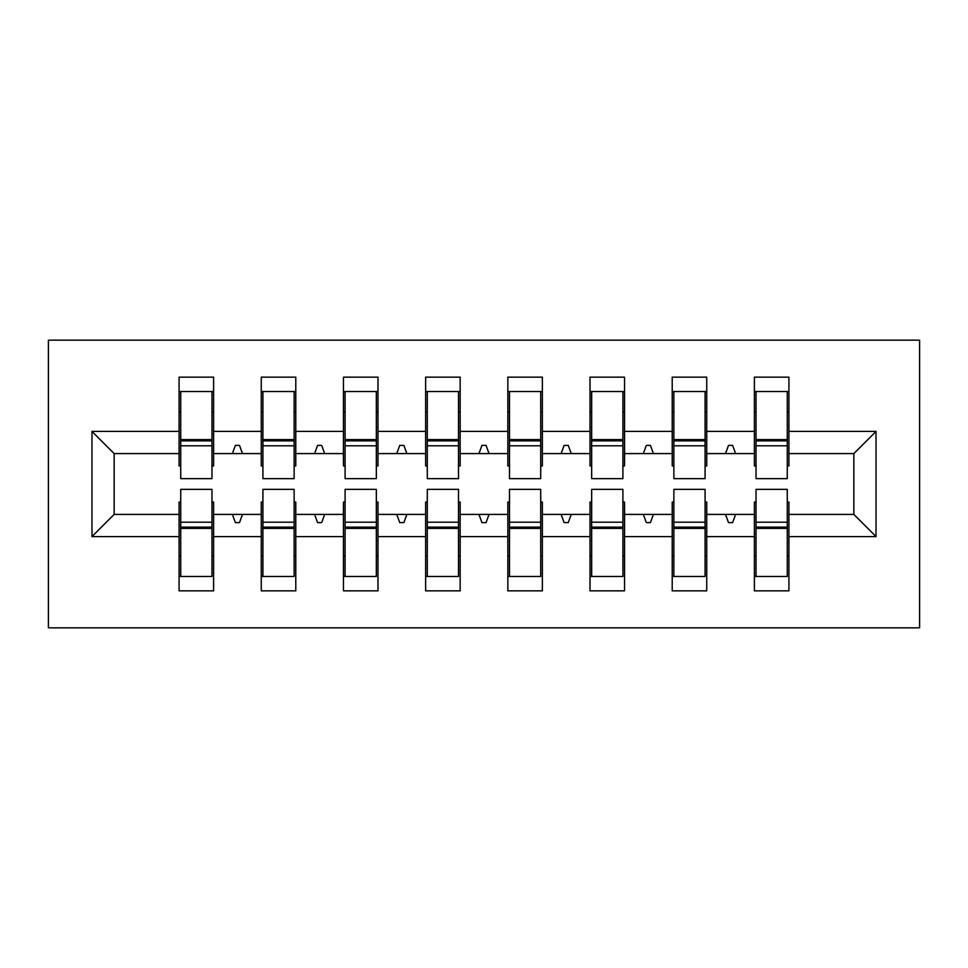 <?xml version="1.0" encoding="UTF-8"?>
<svg xmlns="http://www.w3.org/2000/svg" width="968" height="968" viewBox="0 0 968 968"><rect width="100%" height="100%" fill="white"/><g stroke="black" fill="none" stroke-linecap="round" stroke-linejoin="round"><path stroke-width="1.45" d="M48.4 627.833L919.6 627.833L919.6 340.167L48.4 340.167L48.4 627.833M756.044 502.077L754.399 502.077L754.399 514.407L706.737 514.407L706.737 502.077L705.091 502.077M876.04 536.599L853.849 514.407L853.849 453.593L876.04 431.401L876.04 536.599L788.92 536.599L788.92 590.843L754.399 590.843L754.399 514.407M853.849 453.593L788.92 453.593L788.92 377.157L754.399 377.157L754.399 431.401L706.737 431.401L706.737 465.923L705.091 465.923M756.044 465.923L754.399 465.923L754.399 431.401M673.861 502.077L672.215 502.077L672.215 514.407L624.541 514.407L624.541 502.077L622.896 502.077M754.399 536.599L706.737 536.599L706.737 590.843L672.215 590.843L672.215 514.407M706.737 431.401L706.737 377.157L672.215 377.157L672.215 431.401L624.541 431.401L624.541 465.923L622.896 465.923M673.861 465.923L672.215 465.923L672.215 431.401M591.666 502.077L590.02 502.077L590.02 514.407L542.358 514.407L542.358 502.077L540.713 502.077M672.215 536.599L624.541 536.599L624.541 590.843L590.02 590.843L590.02 514.407M624.541 431.401L624.541 377.157L590.02 377.157L590.02 431.401L542.358 431.401L542.358 465.923L540.713 465.923M591.666 465.923L590.02 465.923L590.02 431.401M509.483 502.077L507.837 502.077L507.837 514.407L460.163 514.407L460.163 502.077L458.517 502.077M590.02 536.599L542.358 536.599L542.358 590.843L507.837 590.843L507.837 514.407M542.358 431.401L542.358 377.157L507.837 377.157L507.837 431.401L460.163 431.401L460.163 465.923L458.517 465.923M509.483 465.923L507.837 465.923L507.837 431.401M427.287 502.077L425.642 502.077L425.642 514.407L377.98 514.407L377.98 502.077L376.334 502.077M507.837 536.599L460.163 536.599L460.163 590.843L425.642 590.843L425.642 514.407M460.163 431.401L460.163 377.157L425.642 377.157L425.642 431.401L377.98 431.401L377.98 465.923L376.334 465.923M427.287 465.923L425.642 465.923L425.642 431.401M345.104 502.077L343.459 502.077L343.459 514.407L295.784 514.407L295.784 502.077L294.139 502.077M425.642 536.599L377.98 536.599L377.98 590.843L343.459 590.843L343.459 514.407M377.98 431.401L377.98 377.157L343.459 377.157L343.459 431.401L295.784 431.401L295.784 465.923L294.139 465.923M345.104 465.923L343.459 465.923L343.459 431.401M262.909 502.077L261.263 502.077L261.263 514.407L213.601 514.407L213.601 590.843L179.08 590.843L179.08 514.407L114.151 514.407L91.96 536.599L91.96 431.401L114.151 453.593L114.151 514.407M343.459 536.599L295.784 536.599L295.784 590.843L261.263 590.843L261.263 514.407M295.784 431.401L295.784 377.157L261.263 377.157L261.263 431.401L213.601 431.401L213.601 377.157L179.08 377.157L179.08 431.401L91.96 431.401M262.909 465.923L261.263 465.923L261.263 431.401M180.726 502.077L179.08 502.077L179.08 514.407M180.726 465.923L179.08 465.923L179.08 431.401M787.274 502.077L788.92 502.077L788.92 536.599M788.92 453.593L788.92 465.923L787.274 465.923M706.737 536.599L706.737 514.407M624.541 536.599L624.541 514.407M542.358 536.599L542.358 514.407M460.163 536.599L460.163 514.407M377.98 536.599L377.98 514.407M295.784 536.599L295.784 514.407M876.04 431.401L788.92 431.401M261.263 536.599L213.601 536.599M179.08 536.599L91.96 536.599M725.516 453.593L735.607 453.593L732.619 445.377L728.517 445.377L725.516 453.593L706.737 453.593M754.399 453.593L735.607 453.593M725.516 514.407L728.517 522.623L732.619 522.623L735.607 514.407M643.333 453.593L653.424 453.593L650.435 445.377L646.321 445.377L643.333 453.593L624.541 453.593M672.215 453.593L653.424 453.593M643.333 514.407L646.321 522.623L650.435 522.623L653.424 514.407M561.137 453.593L571.229 453.593L568.24 445.377L564.138 445.377L561.137 453.593L542.358 453.593M590.02 453.593L571.229 453.593M561.137 514.407L564.138 522.623L568.24 522.623L571.229 514.407M478.954 453.593L489.046 453.593L486.057 445.377L481.943 445.377L478.954 453.593L460.163 453.593M507.837 453.593L489.046 453.593M478.954 514.407L481.943 522.623L486.057 522.623L489.046 514.407M396.771 453.593L406.863 453.593L403.862 445.377L399.76 445.377L396.771 453.593L377.98 453.593M425.642 453.593L406.863 453.593M396.771 514.407L399.76 522.623L403.862 522.623L406.863 514.407M314.576 453.593L324.667 453.593L321.679 445.377L317.564 445.377L314.576 453.593L295.784 453.593M343.459 453.593L324.667 453.593M314.576 514.407L317.564 522.623L321.679 522.623L324.667 514.407M232.393 453.593L242.484 453.593L239.483 445.377L235.381 445.377L232.393 453.593L213.601 453.593L213.601 431.401M261.263 453.593L242.484 453.593M232.393 514.407L235.381 522.623L239.483 522.623L242.484 514.407M211.956 502.077L213.601 502.077L213.601 514.407M213.601 453.593L213.601 465.923L211.956 465.923M179.08 453.593L114.151 453.593M853.849 514.407L788.92 514.407M179.08 391.532L180.726 391.532L179.08 391.532M180.726 445.788L180.726 391.532L213.601 391.532L211.956 391.532L211.956 478.652L180.726 478.652L180.726 445.788L211.956 445.788M211.956 522.212L211.956 576.468L179.08 576.468L180.726 576.468L180.726 489.348L211.956 489.348L211.956 522.212L180.726 522.212M261.263 391.532L262.909 391.532L261.263 391.532M262.909 445.788L262.909 391.532L295.784 391.532L294.139 391.532L294.139 478.652L262.909 478.652L262.909 445.788L294.139 445.788M294.139 522.212L294.139 576.468L261.263 576.468L262.909 576.468L262.909 489.348L294.139 489.348L294.139 522.212L262.909 522.212M343.459 391.532L345.104 391.532L343.459 391.532M345.104 445.788L345.104 391.532L377.98 391.532L376.334 391.532L376.334 478.652L345.104 478.652L345.104 445.788L376.334 445.788M376.334 522.212L376.334 576.468L343.459 576.468L345.104 576.468L345.104 489.348L376.334 489.348L376.334 522.212L345.104 522.212M425.642 391.532L427.287 391.532L425.642 391.532M427.287 445.788L427.287 391.532L460.163 391.532L458.517 391.532L458.517 478.652L427.287 478.652L427.287 445.788L458.517 445.788M458.517 522.212L458.517 576.468L425.642 576.468L427.287 576.468L427.287 489.348L458.517 489.348L458.517 522.212L427.287 522.212M507.837 391.532L509.483 391.532L507.837 391.532M509.483 445.788L509.483 391.532L542.358 391.532L540.713 391.532L540.713 478.652L509.483 478.652L509.483 445.788L540.713 445.788M540.713 522.212L540.713 576.468L507.837 576.468L509.483 576.468L509.483 489.348L540.713 489.348L540.713 522.212L509.483 522.212M590.02 391.532L591.666 391.532L590.02 391.532M591.666 445.788L591.666 391.532L624.541 391.532L622.896 391.532L622.896 478.652L591.666 478.652L591.666 445.788L622.896 445.788M622.896 522.212L622.896 576.468L590.02 576.468L591.666 576.468L591.666 489.348L622.896 489.348L622.896 522.212L591.666 522.212M672.215 391.532L673.861 391.532L672.215 391.532M673.861 445.788L673.861 391.532L706.737 391.532L705.091 391.532L705.091 478.652L673.861 478.652L673.861 445.788L705.091 445.788M705.091 522.212L705.091 576.468L672.215 576.468L673.861 576.468L673.861 489.348L705.091 489.348L705.091 522.212L673.861 522.212M754.399 391.532L756.044 391.532L754.399 391.532M756.044 445.788L756.044 391.532L788.92 391.532L787.274 391.532L787.274 478.652L756.044 478.652L756.044 445.788L787.274 445.788M787.274 522.212L787.274 576.468L754.399 576.468L756.044 576.468L756.044 489.348L787.274 489.348L787.274 522.212L756.044 522.212M180.726 555.91L179.08 555.91M213.601 555.91L211.956 555.91M211.956 527.149L180.726 527.149M211.956 412.09L213.601 412.09M179.08 412.09L180.726 412.09M180.726 440.851L211.956 440.851M294.139 412.09L295.784 412.09M261.263 412.09L262.909 412.09M262.909 440.851L294.139 440.851M376.334 412.09L377.98 412.09M343.459 412.09L345.104 412.09M345.104 440.851L376.334 440.851M458.517 412.09L460.163 412.09M425.642 412.09L427.287 412.09M427.287 440.851L458.517 440.851M540.713 412.09L542.358 412.09M507.837 412.09L509.483 412.09M509.483 440.851L540.713 440.851M262.909 555.91L261.263 555.91M295.784 555.91L294.139 555.91M294.139 527.149L262.909 527.149M345.104 555.91L343.459 555.91M377.98 555.91L376.334 555.91M376.334 527.149L345.104 527.149M427.287 555.91L425.642 555.91M460.163 555.91L458.517 555.91M458.517 527.149L427.287 527.149M509.483 555.91L507.837 555.91M542.358 555.91L540.713 555.91M540.713 527.149L509.483 527.149M622.896 412.09L624.541 412.09M590.02 412.09L591.666 412.09M591.666 440.851L622.896 440.851M591.666 555.91L590.02 555.91M624.541 555.91L622.896 555.91M622.896 527.149L591.666 527.149M705.091 412.09L706.737 412.09M672.215 412.09L673.861 412.09M673.861 440.851L705.091 440.851M673.861 555.91L672.215 555.91M706.737 555.91L705.091 555.91M705.091 527.149L673.861 527.149M787.274 412.09L788.92 412.09M754.399 412.09L756.044 412.09M756.044 440.851L787.274 440.851M756.044 555.91L754.399 555.91M788.92 555.91L787.274 555.91M787.274 527.149L756.044 527.149M211.956 528.395L180.726 528.395M180.726 439.605L211.956 439.605M262.909 439.605L294.139 439.605M345.104 439.605L376.334 439.605M427.287 439.605L458.517 439.605M509.483 439.605L540.713 439.605M294.139 528.395L262.909 528.395M376.334 528.395L345.104 528.395M458.517 528.395L427.287 528.395M540.713 528.395L509.483 528.395M591.666 439.605L622.896 439.605M622.896 528.395L591.666 528.395M673.861 439.605L705.091 439.605M705.091 528.395L673.861 528.395M756.044 439.605L787.274 439.605M787.274 528.395L756.044 528.395"/></g></svg>
